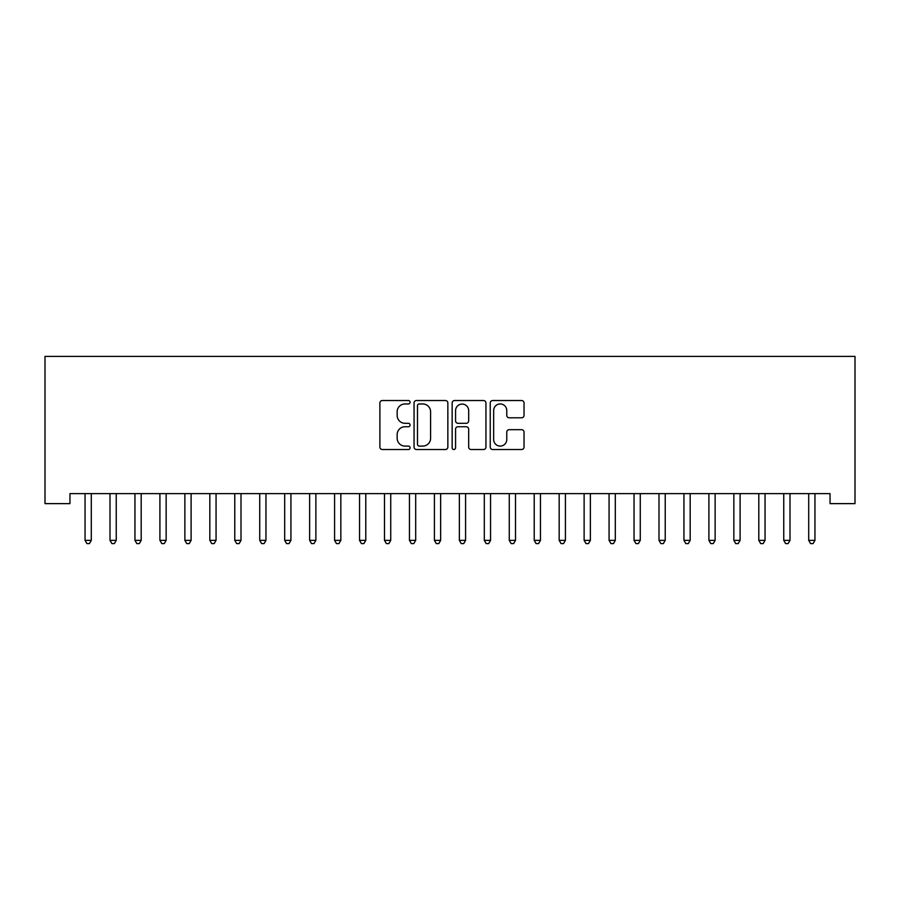 <?xml version="1.0" encoding="UTF-8"?>
<svg xmlns="http://www.w3.org/2000/svg" width="900" height="900" viewBox="0 0 900 900"><rect width="100%" height="100%" fill="white"/><g stroke="black" fill="none" stroke-linecap="round" stroke-linejoin="round"><path stroke-width="1.35" d="M410.074 402.244A1.71 1.71 0 0 0 408.364 400.522L382.331 400.522A2.453 2.453 0 0 0 379.89 402.975L379.89 447.064A2.453 2.453 0 0 0 382.331 449.516L408.364 449.516A1.71 1.71 0 0 0 410.074 447.795A1.71 1.71 0 0 0 408.364 446.085L404.989 446.085A7.841 7.841 0 0 1 397.159 438.244L397.159 434.576A7.841 7.841 0 0 1 404.989 426.735L408.364 426.735A1.71 1.71 0 0 0 410.074 425.025A1.71 1.71 0 0 0 408.364 423.304L404.989 423.304A7.841 7.841 0 0 1 397.159 415.474L397.159 411.795A7.841 7.841 0 0 1 404.989 403.954L408.364 403.954A1.71 1.71 0 0 0 410.074 402.244M521.584 417.791A2.453 2.453 0 0 0 524.036 415.35L524.036 402.975A2.453 2.453 0 0 0 521.584 400.522L492.683 400.522A2.453 2.453 0 0 0 490.23 402.975L490.23 447.064A2.453 2.453 0 0 0 492.683 449.516L521.584 449.516A2.453 2.453 0 0 0 524.036 447.064L524.036 432.124A2.453 2.453 0 0 0 521.584 429.671L509.209 429.671A2.453 2.453 0 0 0 506.767 432.124L506.767 439.537A6.548 6.548 0 0 1 500.209 446.085A6.548 6.548 0 0 1 493.661 439.537L493.661 410.512A6.548 6.548 0 0 1 500.209 403.954A6.548 6.548 0 0 1 506.767 410.512L506.767 415.35A2.453 2.453 0 0 0 509.209 417.791L521.584 417.791M830.048 493.639L69.953 493.639L69.953 503.629L45 503.629L45 356.4L855 356.4L855 503.629L830.048 503.629L830.048 493.639M447.851 402.975A2.453 2.453 0 0 0 445.41 400.522L416.509 400.522A2.453 2.453 0 0 0 414.056 402.975L414.056 447.064A2.453 2.453 0 0 0 416.509 449.516L445.41 449.516A2.453 2.453 0 0 0 447.851 447.064L447.851 402.975M454.59 400.522L483.491 400.522A2.453 2.453 0 0 1 485.944 402.975L485.944 447.064A2.453 2.453 0 0 1 483.491 449.516L471.127 449.516A2.453 2.453 0 0 1 468.675 447.064L468.675 429.188A2.453 2.453 0 0 0 466.223 426.735L458.021 426.735A2.453 2.453 0 0 0 455.569 429.188L455.569 447.795A1.71 1.71 0 0 1 453.859 449.516A1.71 1.71 0 0 1 452.149 447.795L452.149 402.975A2.453 2.453 0 0 1 454.59 400.522M419.197 403.954A1.71 1.71 0 0 0 417.488 405.675L417.488 444.375A1.71 1.71 0 0 0 419.197 446.085L422.752 446.085A7.841 7.841 0 0 0 430.594 438.244L430.594 411.795A7.841 7.841 0 0 0 422.752 403.954L419.197 403.954M468.675 410.636A6.548 6.548 0 0 0 462.127 404.077A6.548 6.548 0 0 0 455.569 410.636L455.569 420.863A2.453 2.453 0 0 0 458.021 423.304L466.223 423.304A2.453 2.453 0 0 0 468.675 420.863L468.675 410.636M84.724 493.639L84.87 494.01A2.498 2.498 0 0 1 85.05 494.944L85.05 540.36L91.294 540.36L91.294 494.944A2.498 2.498 0 0 1 91.474 494.01L91.62 493.639M91.294 540.36L89.415 543.6L86.918 543.6L85.05 540.36M109.676 493.639L109.823 494.01A2.498 2.498 0 0 1 110.002 494.944L110.002 540.36L116.246 540.36L116.246 494.944A2.498 2.498 0 0 1 116.426 494.01L116.573 493.639M116.246 540.36L114.367 543.6L111.881 543.6L110.002 540.36M134.629 493.639L134.775 494.01A2.498 2.498 0 0 1 134.955 494.944L134.955 540.36L141.199 540.36L141.199 494.944A2.498 2.498 0 0 1 141.379 494.01L141.525 493.639M141.199 540.36L139.32 543.6L136.834 543.6L134.955 540.36M159.581 493.639L159.727 494.01A2.498 2.498 0 0 1 159.907 494.944L159.907 540.36L166.151 540.36L166.151 494.944A2.498 2.498 0 0 1 166.331 494.01L166.477 493.639M166.151 540.36L164.284 543.6L161.786 543.6L159.907 540.36M184.534 493.639L184.68 494.01A2.498 2.498 0 0 1 184.871 494.944L184.871 540.36L191.104 540.36L191.104 494.944A2.498 2.498 0 0 1 191.284 494.01L191.43 493.639M191.104 540.36L189.236 543.6L186.739 543.6L184.871 540.36M209.498 493.639L209.644 494.01A2.498 2.498 0 0 1 209.824 494.944L209.824 540.36L216.056 540.36L216.056 494.944A2.498 2.498 0 0 1 216.236 494.01L216.382 493.639M216.056 540.36L214.189 543.6L211.691 543.6L209.824 540.36M234.45 493.639L234.596 494.01A2.498 2.498 0 0 1 234.776 494.944L234.776 540.36L241.009 540.36L241.009 494.944A2.498 2.498 0 0 1 241.189 494.01L241.335 493.639M241.009 540.36L239.141 543.6L236.644 543.6L234.776 540.36M259.403 493.639L259.549 494.01A2.498 2.498 0 0 1 259.729 494.944L259.729 540.36L265.961 540.36L265.961 494.944A2.498 2.498 0 0 1 266.141 494.01L266.299 493.639M265.961 540.36L264.094 543.6L261.596 543.6L259.729 540.36M284.355 493.639L284.501 494.01A2.498 2.498 0 0 1 284.681 494.944L284.681 540.36L290.925 540.36L290.925 494.944A2.498 2.498 0 0 1 291.105 494.01L291.251 493.639M290.925 540.36L289.046 543.6L286.549 543.6L284.681 540.36M309.308 493.639L309.454 494.01A2.498 2.498 0 0 1 309.634 494.944L309.634 540.36L315.877 540.36L315.877 494.944A2.498 2.498 0 0 1 316.058 494.01L316.204 493.639M315.877 540.36L313.999 543.6L311.501 543.6L309.634 540.36M334.26 493.639L334.406 494.01A2.498 2.498 0 0 1 334.586 494.944L334.586 540.36L340.83 540.36L340.83 494.944A2.498 2.498 0 0 1 341.01 494.01L341.156 493.639M340.83 540.36L338.951 543.6L336.465 543.6L334.586 540.36M359.213 493.639L359.359 494.01A2.498 2.498 0 0 1 359.539 494.944L359.539 540.36L365.782 540.36L365.782 494.944A2.498 2.498 0 0 1 365.963 494.01L366.109 493.639M365.782 540.36L363.915 543.6L361.418 543.6L359.539 540.36M384.165 493.639L384.311 494.01A2.498 2.498 0 0 1 384.491 494.944L384.491 540.36L390.735 540.36L390.735 494.944A2.498 2.498 0 0 1 390.915 494.01L391.061 493.639M390.735 540.36L388.868 543.6L386.37 543.6L384.491 540.36M409.118 493.639L409.275 494.01A2.498 2.498 0 0 1 409.455 494.944L409.455 540.36L415.688 540.36L415.688 494.944A2.498 2.498 0 0 1 415.868 494.01L416.014 493.639M415.688 540.36L413.82 543.6L411.322 543.6L409.455 540.36M434.081 493.639L434.228 494.01A2.498 2.498 0 0 1 434.407 494.944L434.407 540.36L440.64 540.36L440.64 494.944A2.498 2.498 0 0 1 440.82 494.01L440.966 493.639M440.64 540.36L438.772 543.6L436.275 543.6L434.407 540.36M459.034 493.639L459.18 494.01A2.498 2.498 0 0 1 459.36 494.944L459.36 540.36L465.593 540.36L465.593 494.944A2.498 2.498 0 0 1 465.772 494.01L465.919 493.639M465.593 540.36L463.725 543.6L461.228 543.6L459.36 540.36M483.986 493.639L484.132 494.01A2.498 2.498 0 0 1 484.312 494.944L484.312 540.36L490.545 540.36L490.545 494.944A2.498 2.498 0 0 1 490.725 494.01L490.882 493.639M490.545 540.36L488.678 543.6L486.18 543.6L484.312 540.36M508.939 493.639L509.085 494.01A2.498 2.498 0 0 1 509.265 494.944L509.265 540.36L515.509 540.36L515.509 494.944A2.498 2.498 0 0 1 515.689 494.01L515.835 493.639M515.509 540.36L513.63 543.6L511.132 543.6L509.265 540.36M533.891 493.639L534.038 494.01A2.498 2.498 0 0 1 534.217 494.944L534.217 540.36L540.461 540.36L540.461 494.944A2.498 2.498 0 0 1 540.641 494.01L540.788 493.639M540.461 540.36L538.582 543.6L536.085 543.6L534.217 540.36M558.844 493.639L558.99 494.01A2.498 2.498 0 0 1 559.17 494.944L559.17 540.36L565.414 540.36L565.414 494.944A2.498 2.498 0 0 1 565.594 494.01L565.74 493.639M565.414 540.36L563.535 543.6L561.049 543.6L559.17 540.36M583.796 493.639L583.942 494.01A2.498 2.498 0 0 1 584.123 494.944L584.123 540.36L590.366 540.36L590.366 494.944A2.498 2.498 0 0 1 590.546 494.01L590.692 493.639M590.366 540.36L588.499 543.6L586.001 543.6L584.123 540.36M608.749 493.639L608.895 494.01A2.498 2.498 0 0 1 609.075 494.944L609.075 540.36L615.319 540.36L615.319 494.944A2.498 2.498 0 0 1 615.499 494.01L615.645 493.639M615.319 540.36L613.451 543.6L610.954 543.6L609.075 540.36M633.701 493.639L633.859 494.01A2.498 2.498 0 0 1 634.039 494.944L634.039 540.36L640.271 540.36L640.271 494.944A2.498 2.498 0 0 1 640.451 494.01L640.597 493.639M640.271 540.36L638.404 543.6L635.906 543.6L634.039 540.36M658.665 493.639L658.811 494.01A2.498 2.498 0 0 1 658.991 494.944L658.991 540.36L665.224 540.36L665.224 494.944A2.498 2.498 0 0 1 665.404 494.01L665.55 493.639M665.224 540.36L663.356 543.6L660.859 543.6L658.991 540.36M683.617 493.639L683.764 494.01A2.498 2.498 0 0 1 683.944 494.944L683.944 540.36L690.176 540.36L690.176 494.944A2.498 2.498 0 0 1 690.356 494.01L690.502 493.639M690.176 540.36L688.309 543.6L685.811 543.6L683.944 540.36M708.57 493.639L708.716 494.01A2.498 2.498 0 0 1 708.896 494.944L708.896 540.36L715.129 540.36L715.129 494.944A2.498 2.498 0 0 1 715.32 494.01L715.466 493.639M715.129 540.36L713.261 543.6L710.764 543.6L708.896 540.36M733.523 493.639L733.669 494.01A2.498 2.498 0 0 1 733.849 494.944L733.849 540.36L740.092 540.36L740.092 494.944A2.498 2.498 0 0 1 740.273 494.01L740.419 493.639M740.092 540.36L738.214 543.6L735.716 543.6L733.849 540.36M758.475 493.639L758.621 494.01A2.498 2.498 0 0 1 758.801 494.944L758.801 540.36L765.045 540.36L765.045 494.944A2.498 2.498 0 0 1 765.225 494.01L765.371 493.639M765.045 540.36L763.166 543.6L760.68 543.6L758.801 540.36M783.428 493.639L783.574 494.01A2.498 2.498 0 0 1 783.754 494.944L783.754 540.36L789.998 540.36L789.998 494.944A2.498 2.498 0 0 1 790.178 494.01L790.324 493.639M789.998 540.36L788.119 543.6L785.633 543.6L783.754 540.36M808.38 493.639L808.526 494.01A2.498 2.498 0 0 1 808.706 494.944L808.706 540.36L814.95 540.36L814.95 494.944A2.498 2.498 0 0 1 815.13 494.01L815.276 493.639M814.95 540.36L813.082 543.6L810.585 543.6L808.706 540.36"/></g></svg>
